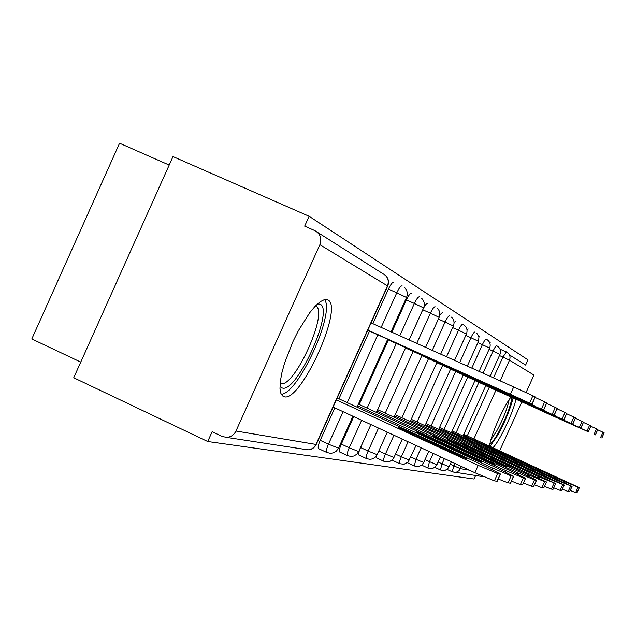 <?xml version="1.0" encoding="UTF-8"?>
<svg xmlns="http://www.w3.org/2000/svg" width="636" height="636" viewBox="0 0 636 636"><rect width="100%" height="100%" fill="white"/><g stroke="black" fill="none" stroke-linecap="round" stroke-linejoin="round"><path stroke-width="0.95" d="M510.986 397.063C503.068 407.191 489.919 437.449 489.625 446.154M327.731 299.802L324.44 299.596L320.218 301.726L315.249 306.139L309.78 312.65L298.419 330.64L293.117 341.222L284.634 362.87L281.875 372.815L280.301 381.497L279.983 388.501L280.905 393.485L283.012 396.268L284.061 396.705C300.343 402.93 343.599 308.229 328.208 300.081L327.731 299.802M169.192 165.058L119.56 143.219L31.8 338.948L80.748 362.107M235.964 431.017C233.961 435.008 230.812 437.131 226.511 437.377L222.131 436.423L212.138 431.685L207.71 441.511L73.72 377.76L173 156.583L309.112 216.28L304.676 226.146L314.812 230.614C320.321 233.754 322.007 238.444 319.884 244.701L235.964 431.017L315.957 444.429L387.491 285.874L319.884 244.701M509.508 354.952L525.614 365.08L527.975 359.865L309.112 216.28M500.063 349.22L506.415 351.899C509.714 353.783 510.74 356.542 509.508 360.183L533.954 375.073L526.052 392.547M521.798 401.936L499.689 450.773M484.155 476.865L482.525 476.595M475.617 475.537L474.051 479.011L207.71 441.511M492.964 447.688C499.459 441.535 513.451 412.033 515.939 399.289M489.887 343.13L490.42 342.947M467.007 329.774L468.223 328.995M439.81 314.931L442.258 312.666M376.655 457.904L376.369 455.972M391.832 332.199L406.396 299.938C408.59 295.358 410.284 293.148 411.468 293.307M339.823 452.037L339.672 451.981C338.916 451.067 339.473 448.436 341.325 444.095L353.727 416.612M359.205 404.48L388.342 339.926M372.839 323.66L388.421 289.118C390.727 284.316 392.531 282.018 393.827 282.217M318.723 448.674L318.549 448.611C317.714 447.633 318.262 444.866 320.202 440.327L334.846 407.867M338.94 398.796L369.5 331.062M409.139 339.974L422.765 309.788C424.856 305.415 426.454 303.293 427.551 303.412M359.054 455.098L358.919 455.05C358.243 454.191 358.791 451.679 360.572 447.529L370.931 424.578M377.673 409.663L405.514 347.995M454.048 322.5L455.774 321.164M392.817 460.48L392.468 459.677M478.9 336.651L479.743 336.237M408.034 432.408L451.107 452.299L466.26 458.612L413.432 433.72L398.104 427.328L408.034 432.408M336.349 399.861L478.193 465.377L497.67 473.574L500.484 474.027L486.651 466.975L337.191 397.993M333.097 407.056L474.877 472.707L478.193 465.377M497.67 473.574L494.379 480.848L497.018 481.229L500.278 474.027M494.379 480.848L474.877 472.707M444.564 364.825L497.861 388.779L444.612 364.722M367.743 330.267L532.078 404.234L510.366 394.288L513.689 386.942L371.082 322.873M367.831 330.076L510.366 394.288M531.919 404.146L535.186 396.936L532.904 395.751L529.613 403.033M535.186 396.936L532.078 404.234M513.689 386.942L532.904 395.751M317.515 303.921L319.995 304.175C334.759 309.263 296.678 393.74 282.225 387.976L279.951 386.108M280.11 383.293L280.651 383.492C293.768 388.946 328.677 312.658 316.028 306.178L315.496 305.884M281.255 394.264C298.3 393.867 335.395 312.689 324.535 299.572M511.845 397.444C510.803 406.007 506.24 417.876 498.171 433.06C494.506 439.5 491.755 443.149 489.911 444.031M490.913 439.77L496.565 431.295C503.307 418.75 507.496 408.233 509.118 399.726M490.07 446.361L497.861 434.992C505.358 421.151 510.422 408.821 513.069 397.993M425.707 436.701L466.784 455.646L481.102 461.633L430.604 437.886L416.127 431.828L425.707 436.701M357.631 405.8L492.709 468.12L511.129 475.895L513.665 476.3L500.365 469.567L358.394 404.106M511.129 475.895L507.997 482.819L510.382 483.161L513.49 476.308M507.997 482.819L498.234 478.98M441.758 440.597L494.577 464.383L446.21 441.678L432.496 435.914L441.758 440.597M376.941 411.19L505.866 470.6L523.341 478.002L525.638 478.367L512.831 471.92L377.641 409.648M523.341 478.002L520.351 484.6L522.522 484.918L525.487 478.375M520.351 484.6L511.487 481.118M525.638 478.367L522.522 484.918M456.386 444.143L506.876 466.88L460.456 445.136L447.434 439.651L456.386 444.143M394.543 416.095L517.847 472.866L534.463 479.926L536.561 480.26L524.215 474.066L395.179 414.688M534.463 479.926L531.609 486.23L533.588 486.516L536.426 480.26M531.609 486.23L523.523 483.042M536.561 480.26L533.588 486.516M469.781 447.402L518.133 469.177L473.518 448.308L461.116 443.061L469.781 447.402M410.649 420.579L528.802 474.933L544.647 481.683L546.562 481.985L411.23 419.291M544.647 481.683L541.912 487.717L543.724 487.979L546.443 481.993M541.912 487.717L534.502 484.791M546.562 481.985L543.724 487.979M482.096 450.391L528.476 471.284L485.538 451.226L473.701 446.21L482.096 450.391M425.444 424.705L538.859 476.833L555.753 483.575L425.985 423.512M553.996 483.288L551.372 489.084L553.042 489.323L555.649 483.575M551.372 489.084L544.567 486.397M555.753 483.575L553.042 489.323M460.265 372.275L511.185 395.171L460.305 372.187M387.531 339.56L523.372 400.378M387.61 339.385L523.309 400.521M543.605 409.807L546.722 402.938L544.655 401.873L541.522 408.797M546.722 402.938L543.748 409.878M535.146 397.46L544.655 401.873M474.528 379.048L523.285 400.974L474.567 378.969M405.482 347.987L535.099 406.038M405.553 347.828L535.043 406.166M554.226 414.942L557.192 408.392L555.315 407.414L552.326 414.02M557.192 408.392L554.346 415.006M546.682 403.415L555.315 407.414M487.558 385.233L534.32 406.269L487.589 385.162M421.843 355.667L545.775 411.198M421.907 355.524L545.72 411.317M563.901 419.625L566.74 413.36L565.03 412.47L562.168 418.782M566.74 413.36L564.013 419.68M557.144 408.821L565.03 412.47M499.491 390.909L544.424 411.118L499.522 390.838M436.805 362.695L555.538 415.912M436.868 362.56L555.49 416.016M572.766 423.91L575.485 417.916L573.91 417.097L571.176 423.139M575.485 417.916L572.861 423.958M566.692 413.758L573.91 417.097M510.477 396.125L553.71 415.578L510.509 396.061M450.558 369.15L564.506 420.237M450.606 369.031L564.458 420.34M580.907 427.853L583.514 422.097L582.075 421.35L579.444 427.146M583.514 422.097L580.994 427.893M575.437 418.273L582.075 421.35M493.449 453.142L538.016 473.224L496.629 453.913L485.316 449.111L493.449 453.142M439.086 428.497L548.121 478.582L564.235 485.037L439.579 427.4M562.614 484.775L560.085 490.34L561.636 490.563L564.14 485.045M560.085 490.34L553.813 487.86M564.235 485.037L561.636 490.563M520.614 400.934L562.28 419.68L520.645 400.879M463.223 375.097L572.758 424.228M463.278 374.986L572.718 424.315M588.419 431.486L590.923 425.953L589.596 425.261L587.068 430.834M590.923 425.953L588.499 431.526M583.474 422.431L589.596 425.261M503.951 455.694L546.849 475.02L506.9 456.41L496.056 451.791L503.951 455.694M451.695 432.011L556.683 480.204L572.074 486.397L452.148 430.993M570.579 486.15L568.147 491.509L569.586 491.715L571.995 486.397M568.147 491.509L562.343 489.203M572.074 486.397L569.586 491.715M530.003 405.394L570.206 423.489L530.027 405.339M474.941 380.606L580.39 427.909M474.989 380.503L580.35 427.988M595.368 434.849L597.784 429.523L596.544 428.879L594.119 434.237M597.784 429.523L595.439 434.881M590.884 426.263L596.544 428.879M513.697 458.063L555.037 476.69L516.44 458.723L506.033 454.287L513.697 458.063M463.39 435.263L564.617 481.698L579.356 487.653L463.819 434.316M577.965 487.43L575.628 492.59L576.955 492.781L579.277 487.653M575.628 492.59L570.238 490.451M579.356 487.653L576.955 492.781M538.716 409.536L577.552 427.01L538.74 409.481M485.801 385.71L587.457 431.319M485.848 385.607L587.426 431.399M601.815 437.966L604.144 432.838L602.992 432.242L600.654 437.401M604.144 432.838L601.879 437.997M597.737 429.809L602.992 432.242M317.324 232.204L383.095 273.838C387.833 276.541 389.296 280.548 387.491 285.874L387.69 286.049M305.081 449.413L308.571 449.803L311.378 449.056L313.81 447.426L316.259 444.381M493.504 377.871L502.901 357.09L509.508 360.183L500.15 380.861M495.905 390.258L473.876 438.935M461.418 466.474L460.432 468.66L469.384 470.163M452.093 471.737L446.989 469.368L452.117 471.753L454.804 463.413M450.272 464.264L460.432 468.66L458.946 470.712L456.791 472.007L454.812 472.349L452.18 471.777L484.083 476.833M320.202 440.327L328.454 444.19L343.122 411.699M347.216 402.62L377.816 334.806M381.163 327.397L396.769 292.814L388.421 289.118M402.143 285.89C400.863 285.699 399.074 288.013 396.769 292.814L406.515 297.505C408.018 293.57 407.263 290.151 404.25 287.234M352.924 416.238L338.511 448.173L328.454 444.19C326.514 448.738 325.958 451.496 326.769 452.466L330.537 453.317L333.351 452.84L336.412 451.043L338.527 448.134M326.944 452.53L318.549 448.611M341.325 444.095L349.22 447.784L361.638 420.277M367.123 408.129L396.3 343.504M399.79 335.768L414.37 303.475L406.396 299.938M360.572 447.529L368.133 451.059L378.507 428.084M385.249 413.154L413.13 351.43M416.755 343.392L430.397 313.182L422.765 309.788M378.802 450.956L385.432 454.048L393.938 435.231M401.833 417.749L428.521 358.672M432.273 350.364L445.057 322.062L438.363 319.089M395.513 454.088L401.324 456.799L408.105 441.789M417.057 421.97L442.656 365.326M446.528 356.772L458.524 330.219L452.657 327.612M410.864 456.958L415.96 459.327L421.159 447.831M431.089 425.866L455.678 371.456M459.653 362.671L470.926 337.732L465.791 335.442M425.023 459.59L429.491 461.664L433.219 453.42M444.055 429.459L467.714 377.124M471.793 368.117L482.39 344.672L477.89 342.669M438.125 462.022L442.036 463.835L444.405 458.596M456.076 432.798L478.876 382.379M483.042 373.173L493.019 351.112L489.076 349.347M467.253 435.899L489.251 387.26M506.415 351.899L502.901 357.09L499.443 355.548M419.418 296.821C418.242 296.678 416.564 298.888 414.37 303.475L423.584 307.896M370.907 424.562L358.712 451.56L349.22 447.784C347.359 452.132 346.795 454.756 347.526 455.662L351.12 456.465L353.799 456.02L356.716 454.295L358.728 451.528M347.685 455.718L339.672 451.981M435.151 306.791C434.078 306.671 432.488 308.802 430.397 313.182L439.142 317.364C440.502 313.802 439.834 310.702 437.123 308.047M387.292 432.154L377.124 454.653L368.133 451.059C366.352 455.217 365.787 457.721 366.447 458.572L369.874 459.343L372.434 458.914L375.216 457.268L377.14 454.629M366.582 458.62L358.919 455.05M449.557 315.901C448.563 315.814 447.06 317.865 445.057 322.062L453.373 326.03C454.676 322.635 454.04 319.67 451.457 317.125M402.286 439.094L393.978 457.483L385.432 454.048C383.723 458.039 383.158 460.432 383.762 461.235L387.038 461.967L389.486 461.561L392.15 459.987L393.986 457.459M383.882 461.283L376.528 457.864M462.785 324.273C461.863 324.209 460.44 326.189 458.524 330.219L466.45 333.987C467.881 329.75 466.665 326.522 462.801 324.288M409.457 460.082L401.324 456.799C399.67 460.631 399.114 462.928 399.662 463.684L403.995 464.28L408.129 462.062L416.055 445.47M399.766 463.724L392.714 460.44M474.973 331.992C474.114 331.944 472.763 333.86 470.926 337.732L478.503 341.317L478.972 336.945L476.762 333.153M428.751 451.345L423.719 462.475L415.96 459.327L414.314 465.942L417.335 466.609L419.585 466.228L422.042 464.781L423.727 462.459M414.41 465.973L407.62 462.825M486.246 339.123C485.443 339.099 484.155 340.952 482.39 344.672L489.641 348.107C490.96 344.187 489.831 341.198 486.262 339.139M440.486 456.783L436.908 464.693L429.491 461.664L427.861 468.024L430.771 468.668L432.933 468.303L435.294 466.911L436.845 464.59M427.948 468.056L421.628 465.123M490.046 376.321L499.976 354.387C501.248 350.619 500.158 347.741 496.708 345.753C495.945 345.73 494.721 347.518 493.019 351.112L499.872 354.371M451.377 461.823L449.143 466.745L442.036 463.835L440.43 469.956L443.228 470.576L445.319 470.227L447.593 468.883L449.088 466.657M440.502 469.988L434.778 467.333M412.987 434.698L413.432 433.72M455.463 454.271L455.893 453.317M492.073 469.519L492.709 468.12M430.198 438.768L430.604 437.886M470.727 457.435L471.125 456.568M505.286 471.872L505.866 470.6M445.844 442.481L446.21 441.678M484.6 460.313L484.958 459.526M517.322 474.019L517.847 472.866M460.13 445.868L460.456 445.136M497.265 462.944L497.591 462.221M528.325 475.982L528.802 474.933M473.216 448.976L473.518 448.308M508.856 465.353L509.158 464.693M538.422 477.795L538.859 476.833M485.26 451.838L485.538 451.226M519.525 467.571L519.795 466.967M547.723 479.472L548.121 478.582M496.374 454.486L496.629 453.913M529.359 469.622L529.613 469.066M556.309 481.015L556.683 480.204M506.661 456.934L506.9 456.41M538.469 471.522L538.7 471.006M564.275 482.454L564.617 481.698M516.217 459.216L516.44 458.723M546.92 473.287L547.143 472.802M326.944 299.516L328.208 300.081M226.511 437.377L307.856 449.835C311.696 449.66 314.494 447.855 316.243 444.429L387.706 286.025C389.28 281.891 388.477 278.298 385.289 275.229M357.027 407.143L387.674 339.242M391.021 331.833L406.523 297.481M376.393 412.406L405.609 347.701M409.107 339.958L423.592 307.88C425.015 304.159 424.299 300.908 421.445 298.125M394.042 417.208L421.954 355.405M425.587 347.359L439.15 317.348M410.188 421.596L436.916 362.456M440.668 354.141L453.381 326.014M425.023 425.635L450.654 368.936M454.525 360.366L466.45 333.98M438.697 429.356L463.318 374.898M467.293 366.098L478.503 341.317M451.337 432.798L475.02 380.415M479.099 371.408L489.641 348.099M463.056 435.994L485.88 385.535M497.225 481.221L500.484 474.027M315.464 305.924L316.028 306.178M510.565 483.153L513.665 476.3"/></g></svg>
